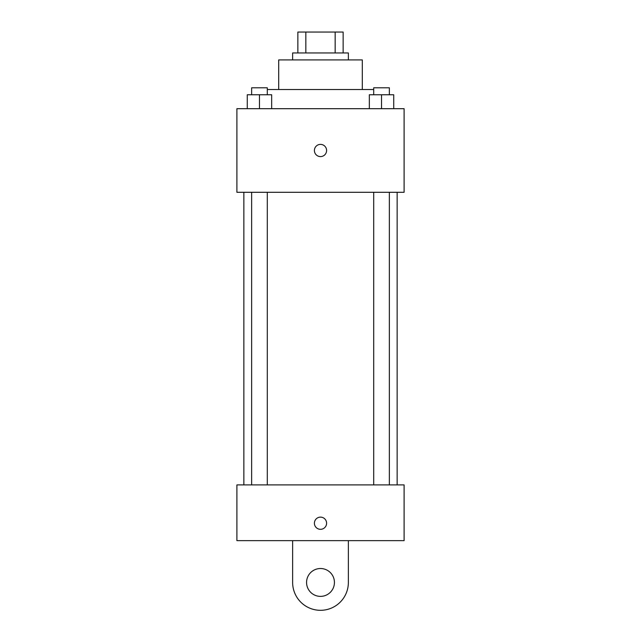<?xml version="1.0" encoding="UTF-8"?>
<svg xmlns="http://www.w3.org/2000/svg" width="641" height="641" viewBox="0 0 641 641"><rect width="100%" height="100%" fill="white"/><g stroke="black" fill="none" stroke-linecap="round" stroke-linejoin="round"><path stroke-width="0.96" d="M305.837 52.955L305.837 32.05L297.857 32.05L297.857 52.955L297.857 32.05M305.837 32.05L343.143 32.05L343.143 52.955M335.163 52.955L335.163 32.05M292.633 59.917L292.633 52.955L348.367 52.955L348.367 59.917M278.699 89.532L278.699 59.917L362.301 59.917L362.301 89.532M267.297 89.532L373.703 89.532M236.898 108.69L404.102 108.69L404.102 192.292L236.898 192.292L236.898 108.69M320.5 156.588A6.098 6.098 0 0 1 315.22 147.438A6.098 6.098 0 0 1 325.78 147.438A6.098 6.098 0 0 1 320.5 156.588M236.898 484.908L404.102 484.908L404.102 540.643L236.898 540.643L236.898 484.908L404.102 484.908M369.336 108.69L369.336 94.756L393.726 94.756L393.726 108.69L393.726 94.756M381.531 108.69L381.531 94.756M389.359 94.756L389.359 87.785L373.703 87.785L373.703 94.756M247.274 108.69L247.274 94.756L271.664 94.756L271.664 108.69L271.664 94.756M259.469 108.69L259.469 94.756M267.297 94.756L267.297 87.785L251.641 87.785L251.641 94.756M314.402 523.224A6.098 6.098 0 0 1 323.545 517.944A6.098 6.098 0 0 1 323.545 528.505A6.098 6.098 0 0 1 314.402 523.224M348.367 540.643L348.367 582.445A27.867 27.867 0 0 1 320.5 610.312A27.867 27.867 0 0 1 292.633 582.445L292.633 540.643M320.5 596.378A13.934 13.934 0 0 1 308.433 575.482A13.934 13.934 0 0 1 332.567 575.482A13.934 13.934 0 0 1 320.5 596.378M397.14 484.908L397.14 192.292M243.86 484.908L243.86 192.292M373.703 192.292L373.703 484.908M389.359 192.292L389.359 484.908M267.297 484.908L267.297 192.292M251.641 484.908L251.641 192.292"/></g></svg>
